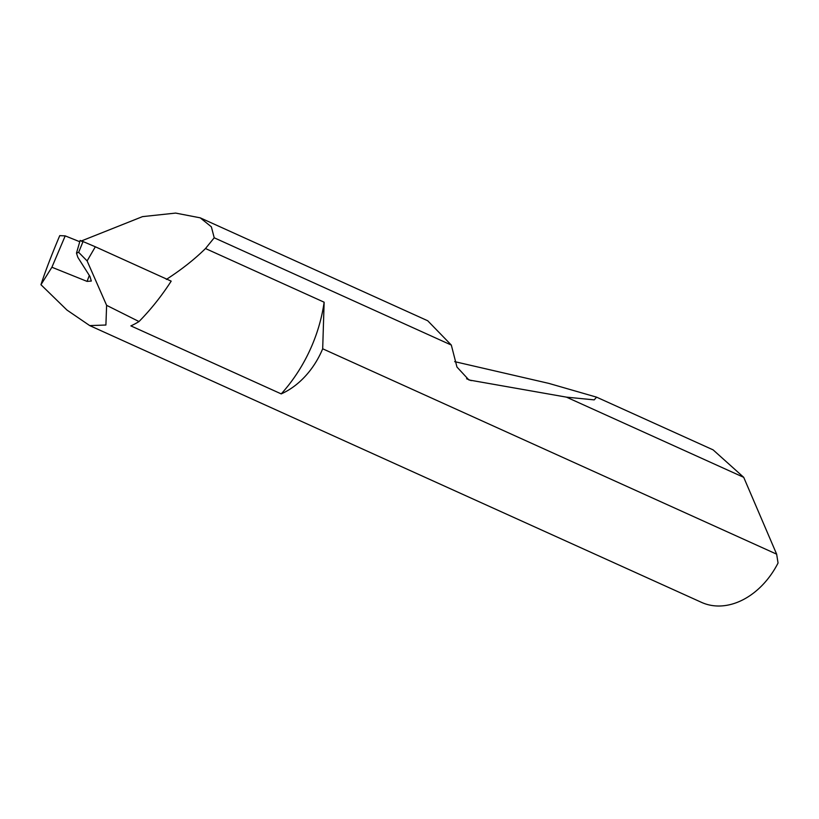 <?xml version="1.0" encoding="UTF-8"?>
<svg xmlns="http://www.w3.org/2000/svg" width="819" height="819" viewBox="0 0 819 819"><rect width="100%" height="100%" fill="white"/><g stroke="black" fill="none" stroke-linecap="round" stroke-linejoin="round"><path stroke-width="1.23" d="M79.76 241.738L65.213 235.882L59.746 235.637C51.556 255.016 45.291 271.376 40.95 284.715L66.943 310.043L89.732 325.604L701.555 602.385A71.857 53.573 -65.7 0 0 778.05 563.011L776.647 554.166L322.686 348.792A71.857 53.573 114.3 0 1 322.389 349.498A71.857 53.573 114.3 0 1 281.224 393.898A133.221 99.314 -65.7 0 0 312.049 345.342A133.221 99.314 -65.7 0 0 324.14 302.211L205.497 248.536L214.22 237.797L211.363 226.822L200.215 217.834L175.635 213.083L142.506 216.625L81.47 240.929M281.224 393.898L130.866 325.88A71.857 53.573 -65.7 0 0 139.005 321.55A203.163 151.454 -65.7 0 0 171.191 281.142L95.342 246.785L87.111 260.923L78.655 252.334L76.484 253.143L77.887 257.422L89.947 276.433L91.319 281.05L87.07 281.398L89.322 275.44M776.647 554.166L743.713 477.334L713.103 449.866L596.57 397.154L594.215 399.877L566.451 397.143L468.908 379.965L456.961 367.035L451.32 345.065L214.22 237.797M451.32 345.065L427.702 320.751L200.215 217.834M454.678 361.64L548.812 383.384L596.57 397.154M743.713 477.334L566.451 397.143M89.732 325.604L105.907 325.02L106.613 305.333L139.005 321.55M106.613 305.333L87.111 260.923M65.213 235.882L51.904 267.24L87.07 281.398M40.95 284.715L51.904 267.24M82.432 241.605C79.248 240.141 79.443 240.121 83.036 241.554L95.342 246.785M166.349 279.422C181.593 269.553 194.635 259.254 205.497 248.536M322.686 348.792L324.14 302.211M78.655 252.334L83.036 241.554M471.242 380.64L466.574 378.757M80.119 240.469L76.484 253.143"/></g></svg>

